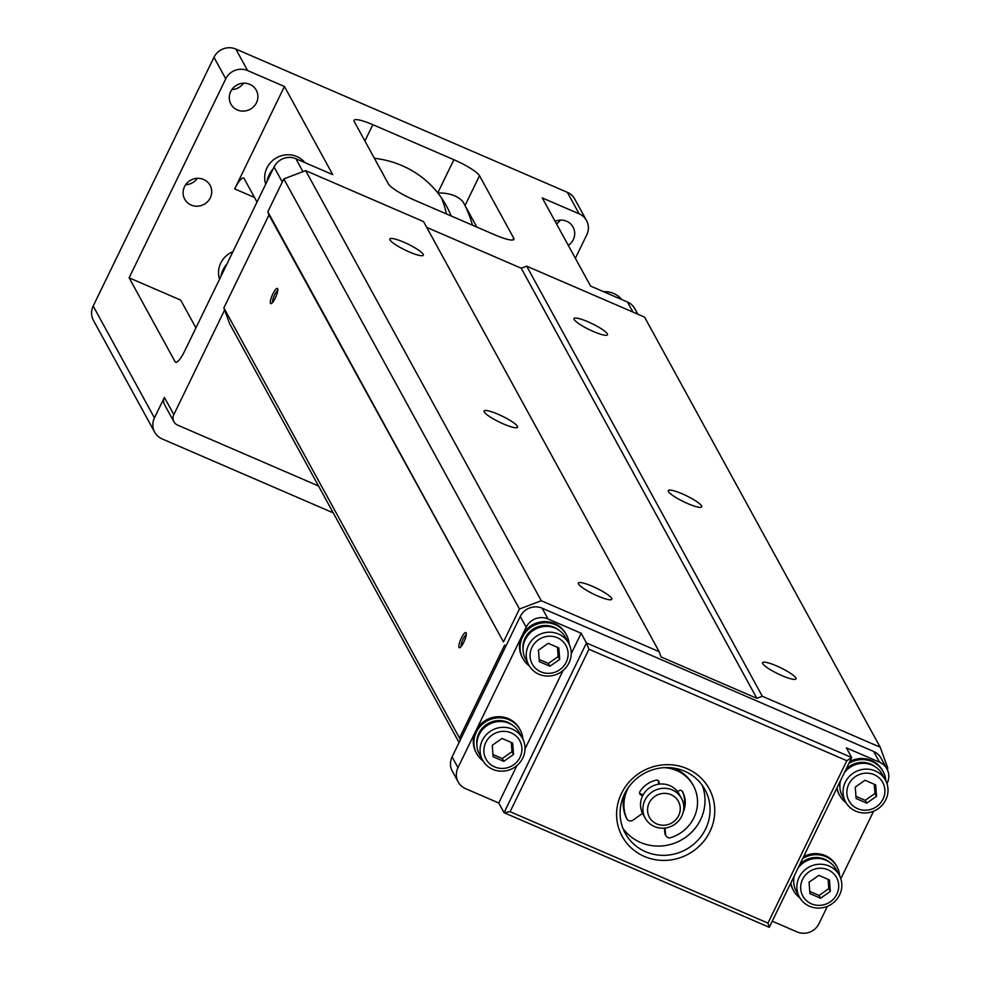 <?xml version="1.0" encoding="UTF-8"?>
<svg xmlns="http://www.w3.org/2000/svg" width="981" height="981" viewBox="0 0 981 981"><rect width="100%" height="100%" fill="white"/><g stroke="black" fill="none" stroke-linecap="round" stroke-linejoin="round"><path stroke-width="1.47" d="M645.547 851.704A45.445 43.409 151.3 0 0 697.417 840.729A45.445 43.409 151.3 0 0 704.947 789.619A45.445 43.409 151.3 0 0 644.235 773.396A45.445 43.409 151.3 0 0 625.228 833.298A45.445 43.409 151.3 0 0 645.547 851.704M622.984 828.516A45.445 43.409 151.3 0 0 640.483 842.446A45.445 43.409 151.3 0 0 690.379 833.421A45.445 43.409 151.3 0 0 702.126 785.156M887.216 769.435L887.817 768.197L880.19 747.203L762.311 696.265L756.854 698.325L661.071 656.939L659.158 651.678L423.534 221.583L305.655 170.633L283.816 178.898L267.825 211.822L268.978 214.986L223.864 307.887L229.579 323.644L459.071 742.531M224.624 309.984L173.821 414.607A8.265 7.897 151.3 0 0 177.635 425.116L318.531 486M611.654 598.324A18.59 3.299 -154.1 0 1 611.801 599.281A18.59 3.299 -154.1 0 1 593.64 594.118A18.59 3.299 -154.1 0 1 578.349 583.045A18.59 3.299 -154.1 0 1 594.474 587.227A18.59 3.299 -154.1 0 1 611.654 598.324M607.337 333.834A18.59 3.299 -154.1 0 1 607.484 334.803A18.59 3.299 -154.1 0 1 589.323 329.641A18.59 3.299 -154.1 0 1 574.032 318.555A18.59 3.299 -154.1 0 1 590.157 322.749A18.59 3.299 -154.1 0 1 607.337 333.834M795.849 677.92A18.59 3.299 -154.1 0 1 795.996 678.877A18.59 3.299 -154.1 0 1 777.835 673.726A18.59 3.299 -154.1 0 1 762.544 662.641A18.59 3.299 -154.1 0 1 778.656 666.835A18.59 3.299 -154.1 0 1 795.849 677.92M701.587 505.877A18.59 3.299 -154.1 0 1 701.746 506.834A18.59 3.299 -154.1 0 1 683.573 501.683A18.59 3.299 -154.1 0 1 668.294 490.598A18.59 3.299 -154.1 0 1 684.407 494.792A18.59 3.299 -154.1 0 1 701.587 505.877M423.154 254.238A18.59 3.299 -154.1 0 1 423.302 255.195A18.59 3.299 -154.1 0 1 405.141 250.045A18.59 3.299 -154.1 0 1 389.849 238.959A18.59 3.299 -154.1 0 1 405.962 243.153A18.59 3.299 -154.1 0 1 423.154 254.238M517.404 426.281A18.59 3.299 -154.1 0 1 517.551 427.238A18.59 3.299 -154.1 0 1 499.39 422.088A18.59 3.299 -154.1 0 1 484.099 411.002A18.59 3.299 -154.1 0 1 500.212 415.196A18.59 3.299 -154.1 0 1 517.404 426.281M880.19 747.203L644.554 317.096L526.674 266.158L521.218 268.218L426.71 227.384M762.311 696.265L526.674 266.158M756.854 698.325L521.218 268.218M659.158 651.678L541.279 600.74L305.655 170.633M541.279 600.74L519.44 609.005L283.816 178.898M519.44 609.005L503.461 641.93L267.825 211.822M503.461 641.93L268.978 214.986M466.122 632.794A8.265 1.962 113.4 0 1 466.196 632.953A8.265 1.962 113.4 0 1 464.381 640.9A8.265 1.962 113.4 0 1 459.831 647.656A8.265 1.962 113.4 0 1 460.665 639.575A8.265 1.962 113.4 0 1 466.122 632.794M277.623 288.708A8.265 1.962 113.4 0 1 277.684 288.868A8.265 1.962 113.4 0 1 275.869 296.814A8.265 1.962 113.4 0 1 271.332 303.57A8.265 1.962 113.4 0 1 272.154 295.489A8.265 1.962 113.4 0 1 277.623 288.708M504.602 645.081L459.488 737.994L223.864 307.887M459.488 737.994L460.248 740.091L452.082 756.927L457.968 767.669L526.172 627.202L520.286 616.448L460.248 740.091M520.286 616.448A16.53 15.782 -28.7 0 1 542.125 608.183L548.011 618.937L581.169 633.272L571.212 653.763M886.983 783.635L887.18 783.218A16.53 15.782 151.3 0 0 886.947 768.908A16.53 15.782 151.3 0 0 879.552 762.212L873.666 751.458L542.125 608.183M873.666 751.458A16.53 15.782 -28.7 0 1 881.048 758.154L886.947 768.908M466.257 634.707A6.609 1.57 -66.6 0 0 462.603 640.127A6.609 1.57 -66.6 0 0 461.156 646.504M277.758 290.621A6.609 1.57 -66.6 0 0 274.091 296.041A6.609 1.57 -66.6 0 0 272.657 302.418M173.931 421.769L164.514 404.564A8.265 7.897 -28.7 0 1 164.391 397.403L154.446 417.894A16.53 15.782 151.3 0 0 154.679 432.204A16.53 15.782 151.3 0 0 162.073 438.887L333.246 512.867M257.022 202.061L244.146 178.567A16.53 3.936 113.4 0 0 243.607 178.027A16.53 3.936 113.4 0 0 234.692 188.904L284.429 86.475L332.731 174.643L295.894 158.726A16.53 15.782 151.3 0 0 274.055 166.991L184.526 351.357A16.53 3.936 113.4 0 1 175.611 362.234A16.53 3.936 113.4 0 1 175.072 361.695L129.124 277.819L180.688 300.112L195.918 327.899M451.113 215.955A99.167 94.703 151.3 0 0 446.33 205.752A99.167 94.703 151.3 0 0 437.771 192.877L453.884 159.707L372.841 124.685A24.795 4.39 -154.1 0 0 354.067 120.307A24.795 4.39 -154.1 0 0 354.264 121.583L388.439 183.95A24.795 4.39 -154.1 0 0 414.068 199.952L495.111 234.974A24.795 4.39 -154.1 0 0 513.885 239.352A24.795 4.39 -154.1 0 0 513.676 238.076L479.513 175.709L465.031 205.532L463.057 201.89A115.697 110.485 -28.7 0 1 463.179 202.111A115.697 110.485 -28.7 0 1 472.474 225.189M476.84 227.077L465.031 205.532M575.369 258.285L586.761 234.827A16.53 15.782 151.3 0 0 586.515 220.517A16.53 15.782 151.3 0 0 579.121 213.833L542.285 197.917L590.599 286.084L627.435 302.001A16.53 15.782 -28.7 0 1 634.817 308.696L637.834 314.19M129.124 277.819L225.753 78.823A16.53 15.782 -28.7 0 1 247.592 70.558L284.429 86.475M247.592 70.558L235.808 49.05A16.53 15.782 151.3 0 0 213.968 57.315L93.183 306.06L154.446 417.894M453.884 159.707A24.795 4.39 -154.1 0 1 479.513 175.709M235.808 49.05L567.349 192.325A16.53 15.782 -28.7 0 1 574.731 199.02L586.515 220.517M154.679 432.204L93.416 320.37A16.53 15.782 -28.7 0 1 93.183 306.06M463.179 202.111L463.057 201.89C458.078 195.955 449.641 192.95 437.771 192.877A99.167 94.703 151.3 0 0 374.374 158.284M568.293 245.385A14.457 13.808 151.3 0 0 573.284 239.634A14.457 13.808 151.3 0 0 573.076 227.114A14.457 13.808 151.3 0 0 566.613 221.252A14.457 13.808 151.3 0 0 555.099 221.289M203.619 179.462A14.457 13.808 151.3 0 0 184.514 186.684A14.457 13.808 151.3 0 0 184.722 199.204A14.457 13.808 151.3 0 0 204.036 204.367A14.457 13.808 151.3 0 0 210.093 185.311A14.457 13.808 151.3 0 0 203.619 179.462M249.799 84.341A14.457 13.808 -28.7 0 1 256.274 90.203A14.457 13.808 -28.7 0 1 250.229 109.259A14.457 13.808 -28.7 0 1 230.903 104.096A14.457 13.808 -28.7 0 1 230.694 91.576A14.457 13.808 -28.7 0 1 249.799 84.341M446.429 213.932A99.167 94.703 151.3 0 0 441.364 197.708M197.353 178.309A14.457 13.808 -28.7 0 1 185.679 184.71M231.859 89.602A14.457 13.808 151.3 0 0 243.533 83.201M560.335 220.112A14.457 13.808 -28.7 0 1 556.521 223.889M603.634 291.713A22.722 21.705 -28.7 0 1 621.795 299.573M219.548 279.242A22.722 21.705 -28.7 0 1 220.737 263.08A22.722 21.705 -28.7 0 1 232.938 251.663M226.979 263.938A24.795 23.679 151.3 0 0 223.018 269.812A24.795 23.679 151.3 0 0 220.897 276.458M265.728 184.134A22.722 21.705 -28.7 0 1 266.918 167.959A22.722 21.705 -28.7 0 1 304.993 162.662M273.159 168.83A24.795 23.679 151.3 0 0 269.199 174.692A24.795 23.679 151.3 0 0 267.077 181.35M457.968 767.669A16.53 15.782 151.3 0 0 458.213 781.98L452.315 771.225A16.53 15.782 -28.7 0 1 452.082 756.927M839.38 794.892A24.795 23.679 -28.7 0 1 839.074 794.352A24.795 23.679 -28.7 0 1 836.805 788.258M849.791 761.489A24.795 23.679 -28.7 0 1 882.557 770.526A24.795 23.679 -28.7 0 1 882.851 771.078M793.2 890A24.795 23.679 -28.7 0 1 792.893 889.46A24.795 23.679 -28.7 0 1 790.612 883.366M803.611 856.597A24.795 23.679 -28.7 0 1 836.376 865.647A24.795 23.679 -28.7 0 1 836.67 866.186M840.803 878.743L873.593 811.213M879.552 762.212L846.395 747.89L851.704 757.565L769.288 927.303L504.05 812.685L586.466 642.947L581.169 633.272M772.243 921.196L797.136 931.95A16.53 15.782 151.3 0 0 818.976 923.685L827.412 906.321M516.938 765.548L498.753 802.998L504.05 812.685L510.108 811.692L767.964 923.121L846.836 760.704L588.968 649.275L510.108 811.692M498.753 802.998L465.595 788.675A16.53 15.782 151.3 0 1 458.213 781.98M588.968 649.275L586.466 642.947L851.704 757.565L846.836 760.704M644.358 856.438A49.577 47.346 -28.7 0 1 638.055 774.046A49.577 47.346 -28.7 0 1 714.622 807.13A49.577 47.346 -28.7 0 1 644.358 856.438M563.119 670.44L525.031 748.871M476.398 753.089A24.795 23.679 -28.7 0 1 476.092 752.562A24.795 23.679 -28.7 0 1 475.736 731.09A24.795 23.679 -28.7 0 1 497.428 716.743A24.795 23.679 -28.7 0 1 519.574 728.736A24.795 23.679 -28.7 0 1 519.869 729.275M522.579 657.981A24.795 23.679 -28.7 0 1 522.272 657.442A24.795 23.679 -28.7 0 1 521.917 635.982A24.795 23.679 -28.7 0 1 543.621 621.635A24.795 23.679 -28.7 0 1 565.755 633.628A24.795 23.679 -28.7 0 1 566.049 634.167M548.011 618.937A16.53 15.782 151.3 0 0 526.172 627.202M767.964 923.121L769.288 927.303M482.615 760.165L479.439 754.364A22.722 21.705 -28.7 0 1 479.108 734.683A22.722 21.705 -28.7 0 1 498.998 721.538A22.722 21.705 -28.7 0 1 519.292 732.525L522.481 738.325A22.722 21.705 151.3 0 0 502.174 727.338A22.722 21.705 151.3 0 0 482.284 740.496A22.722 21.705 151.3 0 0 482.615 760.165A22.722 21.705 151.3 0 0 502.91 771.152A22.722 21.705 151.3 0 0 522.812 758.006A22.722 21.705 151.3 0 0 522.481 738.325M520.028 757.295A19.215 18.357 151.3 0 0 511.162 732.881A19.215 18.357 151.3 0 0 485.767 742.482A19.215 18.357 151.3 0 0 494.632 766.909A19.215 18.357 151.3 0 0 520.028 757.295M511.297 742.458L511.996 751.691L502.247 758.534L492.977 754.536M503.78 761.33L493.136 756.743L492.266 745.302L502.027 738.448L512.658 743.046L513.529 754.487L503.78 761.33L502.247 758.534M513.529 754.487L511.996 751.691M476.876 744.861A21.901 20.908 -28.7 0 1 488.379 723.377A21.901 20.908 -28.7 0 1 512.671 725.253M483.081 760.962A24.795 23.679 -28.7 0 1 476.68 753.629A24.795 23.679 -28.7 0 1 476.325 732.169A24.795 23.679 -28.7 0 1 498.017 717.822A24.795 23.679 -28.7 0 1 520.163 729.815A24.795 23.679 -28.7 0 1 522.898 739.147M528.796 665.057L525.62 659.244A22.722 21.705 -28.7 0 1 525.289 639.575A22.722 21.705 -28.7 0 1 545.178 626.418A22.722 21.705 -28.7 0 1 565.473 637.417L568.661 643.217A22.722 21.705 151.3 0 0 548.367 632.23A22.722 21.705 151.3 0 0 528.465 645.375A22.722 21.705 151.3 0 0 528.796 665.057A22.722 21.705 151.3 0 0 549.102 676.044A22.722 21.705 151.3 0 0 568.992 662.898A22.722 21.705 151.3 0 0 568.661 643.217M566.221 662.187A19.215 18.357 151.3 0 0 557.343 637.76A19.215 18.357 151.3 0 0 531.947 647.374A19.215 18.357 151.3 0 0 540.825 671.801A19.215 18.357 151.3 0 0 566.221 662.187M557.478 647.35L558.189 656.583L548.428 663.426L539.158 659.428M549.961 666.222L539.329 661.623L538.446 650.182L548.207 643.34L558.839 647.938L559.722 659.379L549.961 666.222L548.428 663.426M559.722 659.379L558.189 656.583M523.057 649.753A21.901 20.908 -28.7 0 1 534.559 628.269A21.901 20.908 -28.7 0 1 558.851 630.145M529.262 665.854A24.795 23.679 -28.7 0 1 522.861 658.521A24.795 23.679 -28.7 0 1 522.505 637.061A24.795 23.679 -28.7 0 1 544.21 622.714A24.795 23.679 -28.7 0 1 566.344 634.695A24.795 23.679 -28.7 0 1 569.09 644.039M828.099 879.368L828.798 888.602L819.049 895.445L809.779 891.435M830.331 891.398L820.582 898.24L809.938 893.642L809.067 882.201L818.828 875.359L829.46 879.957L830.331 891.398L828.798 888.602M820.582 898.24L819.049 895.445M836.842 894.206A19.215 18.357 151.3 0 0 827.964 869.779A19.215 18.357 151.3 0 0 802.568 879.393A19.215 18.357 151.3 0 0 811.434 903.82A19.215 18.357 151.3 0 0 836.842 894.206M839.613 894.905A22.722 21.705 151.3 0 0 839.282 875.236A22.722 21.705 151.3 0 0 818.976 864.249A22.722 21.705 151.3 0 0 799.086 877.394A22.722 21.705 151.3 0 0 799.417 897.075A22.722 21.705 151.3 0 0 819.711 908.063A22.722 21.705 151.3 0 0 839.613 894.905M798.068 868.013A22.722 21.705 -28.7 0 1 836.094 869.436L839.282 875.236M799.417 897.075L796.241 891.263A22.722 21.705 -28.7 0 1 794.438 875.481M793.678 881.772A21.901 20.908 -28.7 0 1 793.69 877.039M799.883 864.286A21.901 20.908 -28.7 0 1 829.472 862.164M799.883 897.873A24.795 23.679 -28.7 0 1 793.482 890.54A24.795 23.679 -28.7 0 1 790.907 882.765M802.666 858.559A24.795 23.679 -28.7 0 1 836.965 866.713A24.795 23.679 -28.7 0 1 839.699 876.058M874.279 784.248L874.991 793.494L865.23 800.337L855.959 796.327M876.524 796.29L866.763 803.132L856.131 798.534L855.248 787.093L865.009 780.251L875.641 784.837L876.524 796.29L874.991 793.494M866.763 803.132L865.23 800.337M883.023 799.098A19.215 18.357 151.3 0 0 874.145 774.671A19.215 18.357 151.3 0 0 848.749 784.285A19.215 18.357 151.3 0 0 857.627 808.7A19.215 18.357 151.3 0 0 883.023 799.098M885.794 799.797A22.722 21.705 151.3 0 0 885.463 780.128A22.722 21.705 151.3 0 0 865.168 769.141A22.722 21.705 151.3 0 0 845.266 782.286A22.722 21.705 151.3 0 0 845.597 801.968A22.722 21.705 151.3 0 0 865.904 812.955A22.722 21.705 151.3 0 0 885.794 799.797M844.261 772.893A22.722 21.705 -28.7 0 1 882.275 774.316L885.463 780.128M845.597 801.968L842.421 796.155A22.722 21.705 -28.7 0 1 840.631 780.373M839.859 786.664A21.901 20.908 -28.7 0 1 839.871 781.918M846.063 769.178A21.901 20.908 -28.7 0 1 875.653 767.056M846.063 802.765A24.795 23.679 -28.7 0 1 839.662 795.432A24.795 23.679 -28.7 0 1 837.087 787.657M848.847 763.451A24.795 23.679 -28.7 0 1 883.145 771.606A24.795 23.679 -28.7 0 1 885.892 780.95M671.016 794.671A16.53 15.782 151.3 0 0 647.595 811.115A16.53 15.782 151.3 0 0 673.113 822.139A16.53 15.782 151.3 0 0 671.016 794.671M672.206 789.938A20.662 19.73 -28.7 0 1 681.439 798.313A20.662 19.73 -28.7 0 1 678.018 821.538A20.662 19.73 -28.7 0 1 654.437 826.529A20.662 19.73 -28.7 0 1 645.204 818.166A20.662 19.73 -28.7 0 1 648.625 794.929A20.662 19.73 -28.7 0 1 672.206 789.938M645.204 818.166L642.849 813.862A20.662 19.73 -28.7 0 1 651.482 786.627A20.662 19.73 -28.7 0 1 679.085 794.009L681.439 798.313M683.365 811.41A2.477 2.367 151.3 0 0 683.88 810.551A24.795 23.679 151.3 0 0 682.469 791.593A24.795 23.679 151.3 0 0 682.42 791.495A2.477 2.367 151.3 0 0 678.864 790.772L677.577 791.679M683.769 807.338A24.795 23.679 151.3 0 0 682.249 791.226M658.643 784.211A2.477 2.367 -28.7 0 1 658.643 784.138L658.398 780.937A2.477 2.367 151.3 0 0 658.361 780.729M659.244 784.138L659.097 782.225A2.477 2.367 151.3 0 0 656.203 780.165A24.795 23.679 151.3 0 0 639.943 791.569A2.477 2.367 151.3 0 0 640.961 794.966L642.678 795.701M639.612 793.249A2.477 2.367 151.3 0 0 640.25 793.666L643.107 794.904M642.592 813.372L632.868 820.19A4.132 3.949 -28.7 0 1 626.785 818.669A37.192 35.512 -28.7 0 1 628.662 787.118M664.174 767.657A37.192 35.512 -28.7 0 1 693.346 785.634A37.192 35.512 -28.7 0 1 670.722 837.651A4.132 3.949 -28.7 0 1 665.535 834.316L665.057 828.025M665.989 835.849L665.277 834.561A4.132 3.949 -28.7 0 1 664.824 833.016L664.444 828.099M626.405 817.97A4.132 3.949 -28.7 0 1 626.086 817.381A37.192 35.512 -28.7 0 1 624.554 793.985M672.181 767.89A37.192 35.512 -28.7 0 1 692.635 784.346L693.346 785.634M512.756 239.989L513.676 238.076M175.072 361.695L176.384 362.259M164.391 397.403L173.821 414.607M274.055 166.991L282.295 182.037M213.968 57.315L225.753 78.823M302.97 171.65L295.894 158.726M632.953 312.081L627.435 302.001M579.121 213.833L567.349 192.325M254.508 197.463L234.692 188.904M372.841 124.685L364.907 141.006M659.097 782.225L658.398 780.937M640.961 794.966L640.25 793.666M665.535 834.316L664.824 833.016M626.785 818.669L626.086 817.381M476.092 752.562L476.68 753.629M519.574 728.736L520.163 729.815M522.272 657.442L522.861 658.521M565.755 633.628L566.344 634.695M792.893 889.46L793.482 890.54M836.376 865.647L836.965 866.713M839.074 794.352L839.662 795.432M882.557 770.526L883.145 771.606M626.933 818.976L626.234 817.676"/></g></svg>
